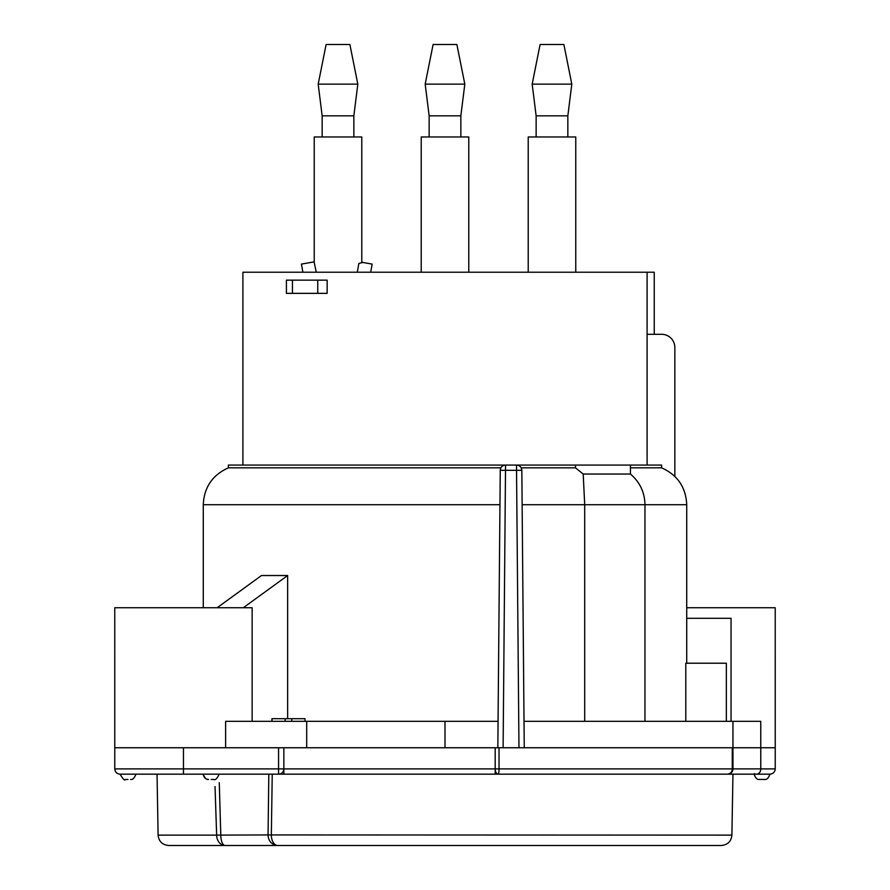 <?xml version="1.0" encoding="UTF-8"?>
<svg xmlns="http://www.w3.org/2000/svg" width="890" height="890" viewBox="0 0 890 890"><rect width="100%" height="100%" fill="white"/><g stroke="black" fill="none" stroke-linecap="round" stroke-linejoin="round"><path stroke-width="1.33" d="M654.239 334.306L654.239 272.229L242.903 272.229L242.903 465.081M327.153 293.355L327.153 280.15L286.413 280.15L286.413 293.355L327.153 293.355M647.097 334.306L661.626 334.306A13.205 13.205 0 0 1 674.843 347.512L674.843 476.406M497.833 747.756L500.258 470.32L500.903 467.84L228.374 467.84L228.374 465.081L661.626 465.081L661.626 467.84L630.431 467.84M314.281 262.684L316.284 272.229M314.226 261.849L301.443 264.096L302.878 272.229M575.485 465.081L575.485 467.84L521.195 467.84L521.829 470.32A5.284 5.284 0 0 0 516.545 465.081L516.545 470.32L521.829 470.32A5.284 5.284 0 0 0 516.545 465.081M630.431 465.081L630.431 474.036L583.195 474.036L575.485 467.84M584.708 721.334L584.708 504.708L583.195 474.036M468.774 272.229L468.774 136.96L421.226 136.96L421.226 272.229M460.853 136.96L460.853 115.834L429.147 115.834L429.147 136.96M460.853 115.834L464.814 84.127L425.186 84.127L429.147 115.834M464.814 84.127L456.882 44.5L433.107 44.5L425.186 84.127M727.976 774.167L727.675 774.167A5.284 5.284 0 0 0 732.96 768.882C732.96 775.813 732.96 775.813 732.96 768.882L775.235 768.882C774.912 772.097 773.154 773.855 769.95 774.167L756.6 774.167A5.284 4.172 -90 0 0 760.772 768.882L760.772 747.756L775.235 747.756L732.96 747.756L732.96 721.334L524.021 721.334L522.13 504.708L644.961 504.708C644.694 492.315 639.854 482.091 630.431 474.036M306.694 747.756L306.694 721.334L225.615 721.334L225.615 747.756L137.416 747.756L183.462 747.756L183.462 768.882L114.777 768.882C115.055 772.064 116.824 773.833 120.061 774.167C122.998 779.173 124.811 780.942 125.479 779.451M495.196 774.167L495.196 768.882L499.023 768.882A5.284 0.868 90 0 1 498.155 774.167L278.57 774.167L278.57 747.756L183.462 747.756M278.57 747.756L732.96 747.756L732.96 768.882L732.27 768.882A5.284 4.595 90 0 1 727.675 774.167L727.742 774.167M764.655 779.451C766.768 779.818 768.526 778.06 769.939 774.167L727.597 774.167M756.6 774.167L732.96 774.167L731.892 835.12C731.246 841.384 727.72 844.844 721.334 845.5L225.059 845.5A10.569 4.261 -90 0 1 220.787 834.931A36733.56 25258.745 89 0 1 219.274 782.633M127.982 774.167L135.903 774.167C134.468 778.071 132.71 779.84 130.63 779.451M162.325 774.167L213.255 774.167M233.658 774.167L272.229 774.167A31655.242 22994.919 88.8 0 1 271.328 835.12A10.569 6.397 90 0 0 277.724 845.5A10.569 9.668 90 0 1 268.057 834.931L731.892 835.12M495.196 747.756L495.196 768.882L283.854 768.882A5.284 5.284 -96.2 0 1 278.57 774.167L183.462 774.167L183.462 768.882L283.854 768.882L283.854 774.167L272.229 774.167M495.196 768.882A5.284 2.959 90 0 0 498.155 774.167L727.675 774.167A5.284 5.284 0 0 0 732.96 768.882M208.56 779.451C206.424 779.807 204.667 778.049 203.276 774.167L120.061 774.167M211.197 779.451L213.845 779.451L211.197 779.451M127.982 779.451L125.345 779.451L127.982 779.451M762.018 779.451C753.229 779.451 770.807 779.451 762.018 779.451M754.442 773.677L755.232 774M728.732 774.066L729.31 773.911M730.768 773.176L727.675 774.167M157.041 774.167L158.109 835.12L216.648 835.12A31628.887 21736.203 88.9 0 1 215.035 786.571M612.276 845.5L664.941 845.5M158.109 835.12C158.754 841.384 162.28 844.844 168.677 845.5L225.059 845.5A10.569 8.411 90 0 1 216.648 835.12L268.057 834.931A36771.451 26687.863 89 0 0 268.813 774.167M672.195 845.5L583.206 845.5M283.854 768.882L283.854 747.756M524.255 747.756L521.829 470.32M503.117 747.756L505.542 465.081A5.284 5.284 0 0 0 500.258 470.32L516.545 470.32L518.97 747.756M498.066 721.334L306.694 721.334M760.761 747.756L760.761 721.334L732.96 721.334M137.416 747.756L114.777 747.756L114.766 607.736L252.148 607.736L252.148 721.334M243.315 607.736L287.648 575.519L261.493 575.519L217.16 607.736M287.648 718.697L287.648 575.519M686.724 607.736L775.223 607.736L775.235 768.882M686.724 618.305L731.046 618.305L731.046 721.334M685.801 721.334L685.801 663.217L726.351 663.217L726.351 721.334M304.981 721.334L304.981 718.697L291.775 718.697L291.775 721.334M285.167 721.334L285.167 718.697L291.775 718.697M271.962 721.334L271.962 718.697L285.167 718.697M370.707 272.229L372.131 264.096L361.785 262.272M361.418 262.661L358.815 263.596L357.291 272.229M338.067 44.5L326.118 44.5L318.186 84.127L357.813 84.127L349.892 44.5L338.067 44.5M357.813 84.127L353.853 115.834L322.158 115.834L318.186 84.127M361.785 262.906L361.785 136.96L314.226 136.96L314.226 262.672M551.989 44.5L540.108 44.5L532.176 84.127L571.803 84.127L563.882 44.5L551.989 44.5M571.803 84.127L567.842 115.834L536.136 115.834L532.176 84.127M575.763 272.229L575.763 136.96L528.215 136.96L528.215 272.229M317.741 280.15L317.741 293.355M499.023 747.756L499.023 768.882L732.27 768.882L732.27 747.756M445 747.756L445 721.334M203.276 607.736L203.276 504.708L499.957 504.708M686.724 663.217L686.724 504.708L644.961 504.708L644.961 721.334M292.443 293.355L292.443 280.15M647.097 465.081L647.097 272.229M219.129 774.167C217.182 778.55 215.413 780.308 213.845 779.451M203.332 774.956L203.632 776.091M204.222 777.193L205.534 778.505M206.636 779.095L207.77 779.395M754.086 774.167C755.499 778.06 757.268 779.818 759.37 779.451M114.777 747.756L114.777 768.882M228.374 467.84C212.465 474.993 204.099 487.286 203.276 504.708M686.724 504.708C685.901 487.286 677.535 474.993 661.626 467.84M322.158 115.834L322.158 136.96M353.853 115.834L353.853 136.96M536.136 115.834L536.136 136.96M567.842 115.834L567.842 136.96"/></g></svg>
